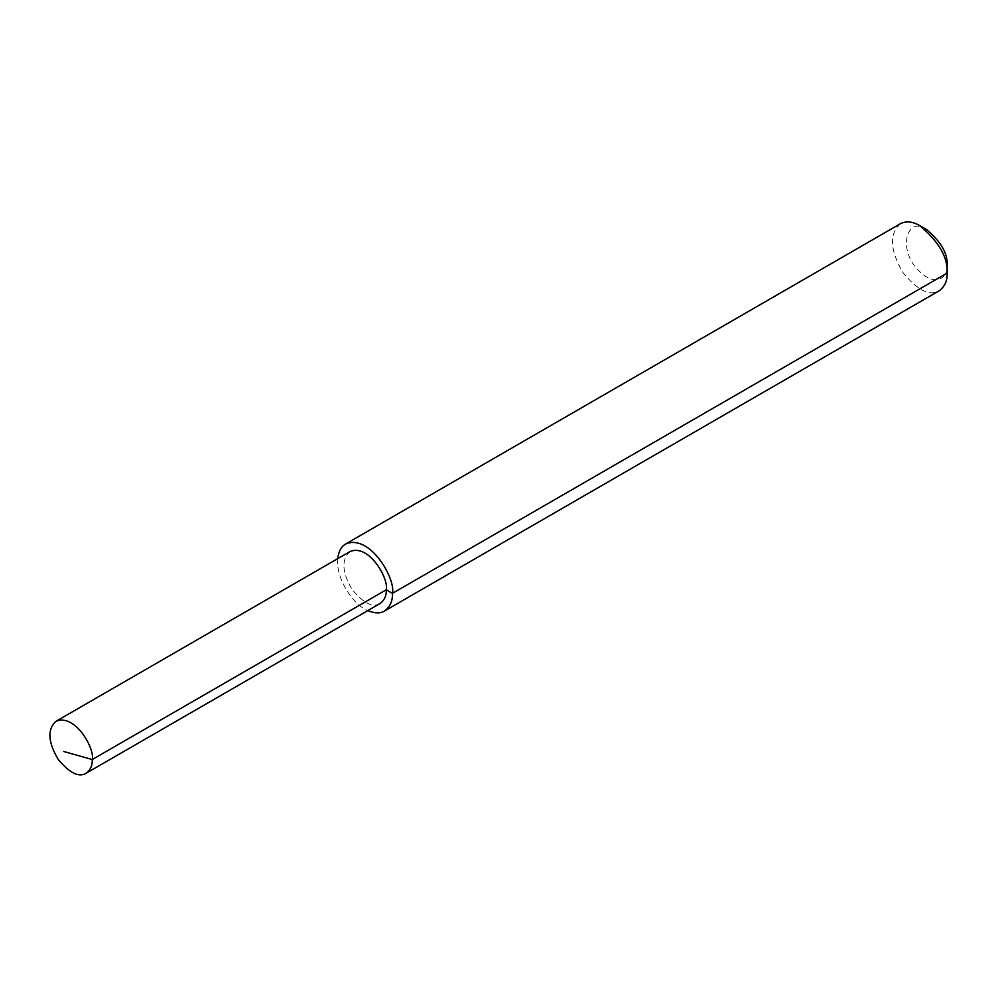 <?xml version="1.0" encoding="UTF-8"?>
<svg xmlns="http://www.w3.org/2000/svg" width="997" height="997" viewBox="0 0 997 997"><rect width="100%" height="100%" fill="white"/><g stroke="black" fill="none" stroke-linecap="round" stroke-linejoin="round"><path stroke-width="0.75" stroke-dasharray="4.99 3.74" d="M900.391 223.714C889.012 234.108 889.947 250.509 903.207 272.916C917.776 290.451 929.752 296.421 939.124 290.825M337.784 558.594C335.416 578.123 353.437 605.266 367.818 610.6M926.599 229.597C906.821 215.178 897.499 249.387 918.025 269.913C936.37 289.08 948.571 276.269 947.15 265.177M350.034 551.528C341.211 559.579 341.946 572.29 352.215 589.651C363.506 603.247 372.791 607.871 380.056 603.534"/><path stroke-width="1.5" d="M367.818 610.6C374.785 613.491 380.318 613.654 384.406 611.086L939.124 290.825C944.795 286.625 947.462 280.718 947.15 273.091C948.022 257.5 938.887 241.685 919.757 225.634C912.629 221.471 906.173 220.823 900.391 223.714L345.672 543.976C341.186 546.618 338.556 551.478 337.784 558.594M384.406 611.086C390.076 606.886 392.756 600.979 392.432 593.352C396.058 579.755 370.435 533.557 345.672 543.976M947.15 265.177L947.15 273.091L947.15 265.177C947.798 253.487 940.956 241.635 926.599 229.597L919.757 225.634M86.041 773.286L380.056 603.534C384.443 600.281 386.512 595.707 386.275 589.788C389.079 579.257 369.214 543.452 350.034 551.528L56.019 721.28C47.195 729.33 47.931 742.042 58.2 759.402C69.491 772.999 78.775 777.623 86.041 773.286C90.428 770.033 92.497 765.447 92.26 759.54C95.064 748.996 75.199 713.204 56.019 721.28M947.15 273.091L392.432 593.352L386.275 589.788L92.26 759.54L63.721 751.501"/></g></svg>
